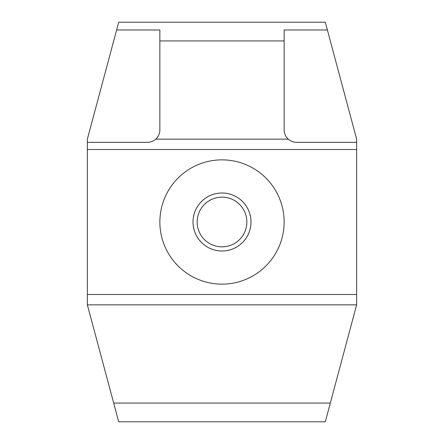 <?xml version="1.0" encoding="UTF-8"?>
<svg xmlns="http://www.w3.org/2000/svg" width="444" height="444" viewBox="0 0 444 444"><rect width="100%" height="100%" fill="white"/><g stroke="black" fill="none" stroke-linecap="round" stroke-linejoin="round"><path stroke-width="0.67" d="M284.138 222A62.138 62.138 0 0 1 222 284.138A62.138 62.138 0 0 1 159.862 222A62.138 62.138 0 0 1 222 159.862A62.138 62.138 0 0 1 284.138 222A62.138 62.138 0 0 0 222 159.862A62.138 62.138 0 0 0 159.862 222A62.138 62.138 0 0 0 222 284.138A62.138 62.138 0 0 0 284.138 222M193.418 217.11L194.211 213.714L193.418 217.088A28.999 28.999 0 0 0 193.118 219.425L193.001 222A28.999 28.999 0 0 0 222 250.999A28.999 28.999 0 0 0 250.999 222L250.882 219.43A28.999 28.999 0 0 0 250.577 217.088L249.789 213.714L250.588 217.122M250.205 215.268A28.999 28.999 0 0 0 193.795 215.273M193.118 224.57A28.999 28.999 0 0 0 193.789 228.716M194.039 229.676A28.999 28.999 0 0 0 250.882 224.57L250.882 224.57M356.637 294.494L87.363 294.494L87.363 149.506L356.637 149.506L356.637 304.85L325.302 421.8L118.698 421.8L113.681 403.069L330.319 403.069M87.363 149.506L87.363 139.15L116.617 29.981L159.862 29.981L159.862 40.931L284.138 40.931L284.138 29.981L327.383 29.981L356.637 139.15L356.637 149.506M356.637 142.335L296.57 142.335A12.426 12.426 0 0 1 288.256 139.15C285.581 136.647 284.21 133.566 284.138 129.909L284.138 40.931M159.862 40.931L159.862 129.909C159.79 133.566 158.419 136.647 155.744 139.15A12.426 12.426 0 0 1 147.43 142.335L87.363 142.335M288.256 139.15L155.744 139.15M116.617 29.981L118.698 22.2L325.302 22.2L327.383 29.981M87.363 294.494L87.363 304.85L356.637 304.85M87.363 304.85L113.681 403.069M193.423 226.912L194.211 230.286L193.412 226.878M250.583 226.89L249.789 230.286L250.583 226.912M250.882 219.419L250.999 222A28.999 28.999 0 0 0 222 193.001A28.999 28.999 0 0 0 193.001 222L193.118 219.425M246.853 222A24.853 24.853 0 0 0 222 197.147A24.853 24.853 0 0 0 197.147 222A24.853 24.853 0 0 0 222 246.853A24.853 24.853 0 0 0 246.853 222"/></g></svg>
